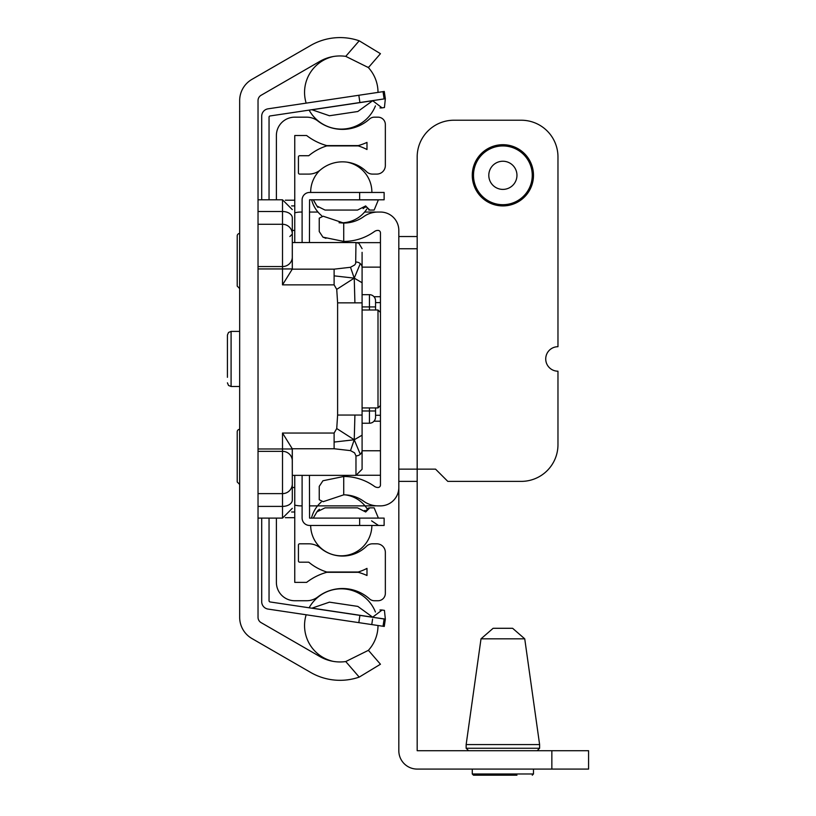 <?xml version="1.0" encoding="UTF-8"?>
<svg xmlns="http://www.w3.org/2000/svg" width="816" height="816" viewBox="0 0 816 816"><rect width="100%" height="100%" fill="white"/><g stroke="black" fill="none" stroke-linecap="round" stroke-linejoin="round"><path stroke-width="1.22" d="M380.45 53.683L368.414 67.585L345.749 56.355L359.213 40.8L380.45 53.683L359.213 40.8A58.762 58.762 0 0 0 310.672 45.461L251.909 79.387A24.48 24.48 0 0 0 239.669 100.592L239.669 617.314A24.48 24.48 0 0 0 251.909 638.52L310.672 672.445A58.762 58.762 0 0 0 359.213 677.107L380.45 664.234L359.213 677.107L345.749 661.552L368.414 650.321L380.45 664.234M345.749 661.552A40.402 40.402 0 0 1 319.852 656.543L261.089 622.618A6.12 6.12 0 0 1 258.029 617.314L258.029 100.592A6.12 6.12 0 0 1 261.089 95.288L319.852 61.363A40.402 40.402 0 0 1 345.749 56.355M319.24 486.377L319.24 499.739L319.24 486.377L322.942 480.757L343.73 476.483L343.73 494.843L323.156 501.697L343.73 494.843A34.282 34.282 0 0 1 363.712 501.269A24.48 24.48 0 0 0 377.981 505.869L380.45 505.869A18.36 18.36 0 0 0 398.82 487.499L398.82 230.408A18.36 18.36 0 0 0 380.45 212.048L377.981 212.048A24.48 24.48 0 0 0 363.712 216.638A34.282 34.282 0 0 1 343.73 223.064L339.068 222.737A30.61 30.61 0 0 0 366.894 208.967A30.61 30.61 0 0 1 339.068 222.737A30.61 30.61 0 0 0 366.894 208.967A30.61 30.61 0 0 1 339.068 222.737A30.61 30.61 0 0 0 366.894 208.967M319.24 218.168L319.24 231.53L319.24 218.168L323.156 216.209L343.73 223.064L343.73 241.424L322.942 237.15L325.931 238.323M343.73 241.424A52.642 52.642 0 0 0 374.411 231.55A6.12 6.12 0 0 1 378.022 230.408A2.448 2.448 0 0 1 380.45 232.856L380.45 485.051A2.448 2.448 0 0 1 378.022 487.499A6.12 6.12 0 0 1 374.411 486.356A52.642 52.642 0 0 0 343.73 476.483M322.942 237.15L319.24 231.53M323.156 501.697L319.24 499.739M533.48 769.08L533.48 773.976L472.27 773.976L473.494 775.2L516.956 775.2M493.721 628.289L512.04 628.289M524.739 638.826L481.012 638.826L466.15 744.59L539.611 744.59L524.739 638.826L512.621 628.289M473.494 775.2L502.88 775.2M417.18 750.72L588.581 750.72L588.581 769.08L417.18 769.08A18.36 18.36 0 0 1 398.82 750.71L398.82 481.379L417.18 481.379L417.18 750.72M398.82 236.528L417.18 236.528L417.18 248.768L417.18 156.947A36.73 36.73 0 0 1 453.91 120.227L521.24 120.227A36.73 36.73 0 0 1 557.971 156.947L557.971 346.708A12.24 12.24 0 0 0 545.731 358.958A12.24 12.24 0 0 0 557.971 371.198L557.971 444.649A36.73 36.73 0 0 1 521.24 481.379L447.79 481.379L435.55 469.139L417.18 469.139L417.18 481.379M398.82 469.139L417.18 469.139L417.18 248.768L398.82 248.768M506.787 161.792A14.076 14.076 0 0 1 516.406 179.224A14.076 14.076 0 0 1 498.964 188.843A14.076 14.076 0 0 1 489.355 171.401A14.076 14.076 0 0 1 506.787 161.792M494.374 204.714A30.61 30.61 0 0 1 473.474 166.811A30.61 30.61 0 0 1 511.387 145.911A30.61 30.61 0 0 1 532.277 183.824A30.61 30.61 0 0 1 494.374 204.714M291.598 511.989L294.76 511.989L294.76 475.361M294.76 242.546L294.76 200.216L285.325 200.216M291.598 205.918L294.76 205.918M285.325 517.691L294.76 517.691L294.76 511.989M294.76 200.216L294.76 135.527L306.632 135.527A58.762 58.762 0 0 0 326.777 145.605L358.224 145.605A58.762 58.762 0 0 0 366.986 142.402L366.986 149.522A52.642 52.642 0 0 0 358.224 145.891L326.777 145.891A52.642 52.642 0 0 0 308.754 155.723L299.656 155.723A1.224 1.224 0 0 0 298.432 156.947L298.432 172.87A1.224 1.224 0 0 0 299.656 174.094L308.754 174.094A18.36 18.36 0 0 0 320.525 169.82A34.282 34.282 0 0 1 366.496 171.646A8.568 8.568 0 0 0 372.494 174.094L376.778 174.094A8.568 8.568 0 0 0 385.346 165.526L385.346 124.511A7.344 7.344 0 0 0 378.002 117.167L374.401 117.167A7.344 7.344 0 0 0 369.495 119.044A40.402 40.402 0 0 1 317.842 120.982A18.36 18.36 0 0 0 306.632 117.167L294.76 117.167A18.36 18.36 0 0 0 276.389 135.527L276.389 199.798M276.389 518.109L276.389 582.379A18.36 18.36 0 0 0 294.76 600.739L306.632 600.739A18.36 18.36 0 0 0 317.842 596.924A40.402 40.402 0 0 1 369.495 598.862A7.344 7.344 0 0 0 374.401 600.739L378.002 600.739A7.344 7.344 0 0 0 385.346 593.395L385.346 552.381A8.568 8.568 0 0 0 376.778 543.813L372.494 543.813A8.568 8.568 0 0 0 366.496 546.261A34.282 34.282 0 0 1 320.525 548.087A18.36 18.36 0 0 0 308.754 543.813L299.656 543.813A1.224 1.224 0 0 0 298.432 545.037L298.432 560.959A1.224 1.224 0 0 0 299.656 562.183L308.754 562.183A52.642 52.642 0 0 0 326.777 572.016L358.224 572.016A52.642 52.642 0 0 0 366.986 568.385L366.986 575.504A58.762 58.762 0 0 0 358.224 572.302L326.777 572.302A58.762 58.762 0 0 0 306.632 582.379L294.76 582.379L294.76 517.691M302.104 505.869L300.88 505.869A24.48 24.48 0 0 1 294.76 505.084M376.156 505.798A24.48 24.48 0 0 1 374.33 505.869L309.448 505.869M364.589 212.048L374.33 212.048A24.48 24.48 0 0 1 376.156 212.109M294.76 212.823A24.48 24.48 0 0 1 300.88 212.048L302.104 212.048M309.448 212.048L317.965 212.048M357.102 242.648L380.45 242.648M357.102 475.259L380.45 475.259M337.61 302.858L362.09 302.858L362.09 415.048L337.61 415.048L337.61 302.858L336.733 289.364L334.111 284.866L282.509 284.866L282.509 268.943L258.029 268.943M354.919 302.858L354.236 278.134L336.733 289.364M362.09 261.936L362.09 267.505A6.12 5.467 180 0 0 360.295 263.629L354.236 278.134L362.09 282.744L362.09 302.858M362.09 267.505L362.09 282.744M282.509 284.866L292.261 269.158L334.111 269.158L334.111 275.849L354.236 278.134L350.503 267.281L354.664 264.965L355.674 263.507L355.97 242.546L358.877 243.28L362.09 248.666M360.295 263.629A6.12 5.467 180 0 0 355.97 262.028M334.111 269.158L350.503 267.281M334.111 433.041L334.111 448.749L292.261 448.749L282.509 433.041L334.111 433.041L336.733 428.543L337.61 415.048M334.111 442.058L354.236 439.773L336.733 428.543M354.919 415.048L354.236 439.773L362.09 435.173L362.09 469.241L355.97 475.361L355.97 455.879A6.12 5.467 -0 0 0 360.295 454.277L354.236 439.773L350.503 450.626L334.111 448.749M355.97 455.879L354.552 452.829L350.503 450.626M360.295 454.277A6.12 5.467 -0 0 0 362.09 450.412M362.09 415.048L362.09 435.173M362.09 460.387L362.09 465.569L362.09 460.387M362.09 469.241L362.09 455.981M362.09 269.586L362.09 252.338L362.09 269.586M334.111 275.849L334.111 284.866M258.029 266.557L282.509 266.557L282.509 211.507A9.792 6.385 0 0 1 292.312 217.903L292.291 268.943L282.509 268.943L282.509 266.557A9.792 9.527 -0 0 0 292.312 257.03L292.312 268.586M292.312 484.439L292.261 448.749M239.669 429.349A2.448 2.448 0 0 0 237.211 431.797L237.211 481.991L237.211 431.797M239.669 233.468A2.448 2.448 0 0 0 237.211 235.916L237.211 286.11L237.211 235.916M258.029 493.619L282.509 493.619A9.792 9.792 0 0 0 292.312 483.827L292.312 500.014A9.792 6.385 0 0 1 282.509 506.399L282.509 493.619A9.792 9.792 0 0 0 292.312 483.827L292.312 449.32M292.312 257.03L292.312 234.08L292.312 257.03M292.312 217.903L292.312 234.08A9.792 9.792 0 0 0 282.509 224.288A9.792 9.792 0 0 1 292.312 234.08A9.792 9.792 0 0 0 282.509 224.288L258.029 224.288M355.97 242.546L292.312 242.546L292.312 233.468M292.312 460.571L292.312 483.827A9.792 9.792 0 0 1 282.509 493.619L282.509 451.35A9.792 9.527 0 0 1 292.312 460.877M239.669 386.498L231.091 386.498L231.091 331.408L239.669 331.408M231.091 331.408L228.521 332.459L227.419 335.08L227.419 377.318M365.701 511.785L368.026 508.195M368.699 507.98L369.791 507.858L365.701 511.989L357.541 507.858L325.023 507.858L316.914 511.887L313.262 518.109L378.481 518.109M316.955 511.816L317.995 510.459M318.138 510.316L319.454 509.276M378.369 518.027L374.146 507.858L369.791 507.858M365.65 206.02L369.791 210.059L374.146 210.059L378.369 199.879L313.262 199.798L316.914 206.02L325.023 210.059L357.541 210.059L365.701 205.918L365.874 207.264L365.701 206.122M316.914 206.02L313.415 199.879M365.599 206.091L364.548 207.458L365.599 206.091M364.415 207.59L363.11 208.631M365.956 510.388L365.782 511.02L365.956 510.388M365.599 511.816L364.558 510.459L365.599 511.816M368.699 209.936L369.719 210.049L368.699 209.936M316.955 206.091L317.995 207.448L316.955 206.091M302.104 475.361L302.104 517.987A7.466 7.466 0 0 0 309.57 525.453L384.122 525.453L384.122 518.109L309.57 518.109L309.448 475.361M309.57 525.453L313.262 525.453L309.57 525.453M319.841 170.36A30.61 30.61 0 0 0 310.672 192.209A30.61 30.61 0 0 1 319.841 170.36A30.61 30.61 0 0 0 310.672 192.209A30.61 30.61 0 0 1 319.841 170.36A30.61 30.61 0 0 0 310.672 192.454L309.57 192.454A7.466 7.466 0 0 0 302.104 199.92L302.104 224.288M309.448 242.546L309.57 199.798L384.122 199.798L384.122 192.454L309.57 192.454M302.104 507.858L302.104 517.987M302.104 199.92L302.104 242.546M362.09 410.989L369.434 410.989L369.434 423.229A6.12 6.12 0 0 0 375.554 417.109L375.554 410.989L375.554 417.109A6.12 6.12 0 0 1 369.434 423.229L362.09 423.229L369.434 423.229A6.12 6.12 0 0 0 375.554 417.109M375.554 309.988L375.554 300.798A6.12 6.12 0 0 0 369.434 294.678L362.09 294.678M375.554 407.929L375.554 410.989L369.434 410.989L369.434 407.929M381.776 107.916L379.96 107.936M381.776 609.991L379.96 609.97L381.776 609.991M372.892 100.888L382.092 107.875L384.438 107.528L385.346 98.726L384.122 98.909L385.346 98.726L384.265 91.463L268.066 108.824A7.466 7.466 0 0 0 261.701 116.219L261.701 199.798M311.845 109.711L329.44 115.75L357.816 111.506L372.851 100.603L385.346 98.726M372.892 617.018L382.092 610.031L384.438 610.378L385.346 619.181L384.122 618.997L385.346 619.181L384.265 626.443L383.041 626.26L384.265 626.443M372.586 619.038L371.759 624.577M311.845 608.195L329.44 602.157L357.816 606.4L372.851 617.314L385.244 619.069M261.701 518.109L261.701 601.698A7.466 7.466 0 0 0 268.066 609.083L383.041 626.26L384.122 618.997L270.086 601.953A1.224 1.224 0 0 1 269.045 600.739L269.045 518.109M269.045 199.798L269.045 117.167A1.224 1.224 0 0 1 270.086 115.954L384.122 98.909L383.041 91.647L384.265 91.463M261.701 116.219L261.701 138.587M466.15 744.59L466.15 748.262L539.611 748.262L539.611 744.59M551.851 769.08L551.851 750.72M494.71 203.541A29.386 29.386 0 0 1 474.657 167.147A29.386 29.386 0 0 1 511.04 147.094A29.386 29.386 0 0 1 531.104 183.478A29.386 29.386 0 0 1 494.71 203.541M362.09 407.929L378.002 407.929L378.002 309.988L362.09 309.988M292.312 230.408L294.76 230.408M292.312 487.499L294.76 487.499M375.554 415.283L380.45 415.283M375.554 302.624L380.45 302.624M373.993 296.718L380.45 296.718M362.09 267.138L380.45 267.138M373.993 421.199L380.45 421.199M362.09 450.769L380.45 450.769M258.029 451.35L282.509 451.35L282.509 448.973L258.029 448.973M292.291 448.973L282.509 448.973L282.509 433.041M258.029 518.109L282.509 518.109L282.509 506.399L258.029 506.399M258.029 211.507L282.509 211.507L282.509 199.798L292.312 209.6M359.642 199.798L359.642 192.454M359.642 518.109L359.642 525.453M369.434 309.988L369.434 306.928L362.09 306.928M375.554 306.928L369.434 306.928L369.434 294.678M312.028 109.783L372.728 100.705M312.028 608.124L372.728 617.202M359.907 615.376L358.826 622.639M359.907 102.53L358.826 95.268M481.012 638.826L493.139 628.289M466.15 748.262L468.598 750.72M539.611 748.262L537.163 750.72M472.27 773.976L472.27 769.08M533.48 773.976L532.256 775.2M378.002 407.929L380.45 405.481M378.002 309.988L380.45 312.436M355.97 475.361L292.312 475.361M239.669 484.439L237.211 481.991M239.669 288.558L237.211 286.11M282.509 518.109L292.312 508.317M258.029 199.798L282.509 199.798M289.864 236.528L292.312 234.08M231.091 386.498L228.521 385.448L227.419 382.826M371.586 520.843L378.481 525.453M378.002 92.402A36.73 36.73 0 0 0 367.883 67.065M333.55 56.477A36.73 36.73 0 0 0 306.163 103.132M309.121 110.119A36.73 36.73 0 0 0 375.431 105.886M368.087 650.648A36.73 36.73 0 0 0 378.002 625.505M375.431 612.031A36.73 36.73 0 0 0 309.131 607.787M306.163 614.774A36.73 36.73 0 0 0 333.142 661.358M310.672 525.453A30.61 30.61 0 0 0 341.282 555.818A30.61 30.61 0 0 0 371.882 525.453A30.61 30.61 0 0 1 341.282 555.818A30.61 30.61 0 0 1 310.672 525.453A30.61 30.61 0 0 0 341.282 555.818A30.61 30.61 0 0 0 371.882 525.453A30.61 30.61 0 0 1 341.282 555.818A30.61 30.61 0 0 1 310.672 525.453A30.61 30.61 0 0 0 341.282 555.818A30.61 30.61 0 0 0 371.882 525.453A30.61 30.61 0 0 1 341.282 555.818A30.61 30.61 0 0 1 310.672 525.453A30.61 30.61 0 0 0 341.282 555.818A30.61 30.61 0 0 0 371.882 525.453A30.61 30.61 0 0 1 341.282 555.818A30.61 30.61 0 0 1 310.672 525.453A30.61 30.61 0 0 0 341.282 555.818A30.61 30.61 0 0 0 371.882 525.453A30.61 30.61 0 0 1 341.282 555.818A30.61 30.61 0 0 1 310.672 525.453A30.61 30.61 0 0 0 341.282 555.818A30.61 30.61 0 0 0 371.882 525.453M367.088 508.766A30.61 30.61 0 0 0 345.474 494.894A30.61 30.61 0 0 1 367.088 508.766A30.61 30.61 0 0 0 345.474 494.894A30.61 30.61 0 0 1 367.088 508.766A30.61 30.61 0 0 0 345.474 494.894A30.61 30.61 0 0 1 367.088 508.766A30.61 30.61 0 0 0 345.474 494.894A30.61 30.61 0 0 1 367.088 508.766A30.61 30.61 0 0 0 345.474 494.894A30.61 30.61 0 0 1 367.088 508.766A30.61 30.61 0 0 0 345.474 494.894M321.167 502.136A30.61 30.61 0 0 0 311.508 518.109A30.61 30.61 0 0 1 321.167 502.136A30.61 30.61 0 0 0 311.508 518.109A30.61 30.61 0 0 1 321.167 502.136A30.61 30.61 0 0 0 311.508 518.109A30.61 30.61 0 0 1 321.167 502.136A30.61 30.61 0 0 0 311.508 518.109A30.61 30.61 0 0 1 321.167 502.136A30.61 30.61 0 0 0 311.508 518.109A30.61 30.61 0 0 1 321.167 502.136A30.61 30.61 0 0 0 311.508 518.109M311.63 199.798A30.61 30.61 0 0 0 321.677 215.72A30.61 30.61 0 0 1 311.63 199.798A30.61 30.61 0 0 0 321.677 215.72A30.61 30.61 0 0 1 311.63 199.798A30.61 30.61 0 0 0 321.677 215.72M371.882 192.454A30.61 30.61 0 0 0 347.024 162.149A30.61 30.61 0 0 1 371.882 192.454A30.61 30.61 0 0 0 347.024 162.149A30.61 30.61 0 0 1 371.882 192.454A30.61 30.61 0 0 0 347.024 162.149"/></g></svg>
